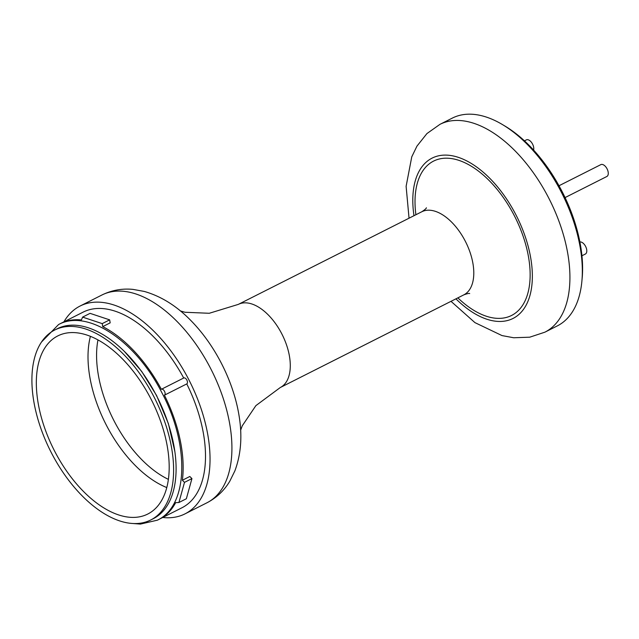 <?xml version="1.0" encoding="UTF-8"?>
<svg xmlns="http://www.w3.org/2000/svg" width="639" height="639" viewBox="0 0 639 639"><rect width="100%" height="100%" fill="white"/><g stroke="black" fill="none" stroke-linecap="round" stroke-linejoin="round"><path stroke-width="0.96" d="M579.885 241.981A6.654 3.65 63.2 0 1 585.564 246.342A6.654 3.65 63.2 0 1 585.364 254.042L581.937 255.768M558.997 185.749L600.852 164.622A6.654 3.65 63.2 0 1 607.05 168.8A6.654 3.65 63.2 0 1 606.85 176.492L565.068 197.587M524.467 140.844L526.352 139.893A6.654 3.65 63.2 0 1 532.551 144.071A6.654 3.65 63.2 0 1 533.605 150.053M503.979 125.492A113.079 62.055 63.2 0 1 561.713 190.813A113.079 62.055 63.2 0 1 581.985 279.986M158.488 519.595A109.588 60.138 -116.8 0 0 159.598 519.06A109.588 60.138 -116.8 0 0 175.653 502.653L178.912 502.51L186.356 498.755L191.94 478.603L189.815 476.486L182.371 480.248A109.588 60.138 -116.8 0 0 164.423 395.19A3.323 1.829 -116.8 0 0 164.519 391.348A3.323 1.829 -116.8 0 0 161.419 389.255A3.323 1.829 -116.8 0 0 161.363 389.287A109.588 60.138 -116.8 0 0 102.735 326.617L102.208 323.622L82.607 317.112L81.401 319.947A109.588 60.138 -116.8 0 0 60.817 323.398A109.588 60.138 -116.8 0 0 59.731 323.973M159.598 519.06L181.931 507.781A109.588 60.138 -116.8 0 0 186.764 383.911A3.323 1.829 -116.8 0 0 186.86 380.069A3.323 1.829 -116.8 0 0 183.76 377.976A3.323 1.829 -116.8 0 0 183.705 378.008L161.475 389.231M150.724 519.994L153.208 518.74A106.425 58.405 -116.8 0 0 156.435 395.565A106.425 58.405 -116.8 0 0 57.278 328.726L54.794 329.98A106.425 58.405 -116.8 0 0 51.567 453.155A106.425 58.405 -116.8 0 0 150.724 519.994A106.425 58.405 -116.8 0 0 153.951 396.819A106.425 58.405 -116.8 0 0 54.794 329.98M150.756 398.576A99.78 54.754 -116.8 0 0 57.79 335.914A99.78 54.754 -116.8 0 0 54.762 451.398A99.78 54.754 -116.8 0 0 147.729 514.06A99.78 54.754 -116.8 0 0 150.756 398.576M162.705 517.486A116.41 63.884 -116.8 0 0 185.006 513.868A116.41 63.884 -116.8 0 0 188.537 379.143A116.41 63.884 -116.8 0 0 80.083 306.033A116.41 63.884 -116.8 0 0 63.924 321.832M544.891 332.176L557.304 325.906A116.41 63.884 -116.8 0 0 560.834 191.189A116.41 63.884 -116.8 0 0 452.38 118.079L439.967 124.341A116.41 63.884 63.2 0 1 548.422 197.451A116.41 63.884 63.2 0 1 544.891 332.176L529.715 337.192L513.7 337.759L502.006 335.579L474.937 322.623L451.006 301.336M102.208 323.622L109.652 319.859L110.18 322.855L102.735 326.617M183.705 378.008A109.588 60.138 -116.8 0 0 83.158 312.12L60.817 323.398M164.423 395.19L186.764 383.911M178.912 502.51L184.495 482.365L182.371 480.248M109.652 319.859L90.051 313.35L82.607 317.112M191.94 478.603L184.495 482.365M168.376 479.362A95.826 52.59 63.2 0 1 114.269 421.269A95.826 52.59 63.2 0 1 97.967 339.9M90.418 336.33A99.78 54.754 -116.8 0 0 106.433 425.31A99.78 54.754 -116.8 0 0 166.771 487.557M455.942 298.844A89.803 49.283 -116.8 0 0 523.7 309.084A89.803 49.283 -116.8 0 0 515.769 214.52A89.803 49.283 -116.8 0 0 444.92 155.101A89.803 49.283 -116.8 0 0 413.976 215.71M101.96 294.986C111.745 290.194 122.089 288.325 133 289.387L144.27 291.432C161.355 296.336 177.067 306.217 191.404 321.082A105.866 58.093 63.2 0 1 221.174 362.896A105.866 58.093 63.2 0 1 239.002 415.358C242.445 435.718 241.071 454.233 234.872 470.895L229.824 481.167C224.201 490.576 216.557 497.797 206.884 502.821A116.41 63.884 -116.8 0 0 210.423 368.096A116.41 63.884 -116.8 0 0 101.96 294.986L80.083 306.033M415.893 214.736A86.473 47.454 63.2 0 1 446.549 158.184A86.473 47.454 63.2 0 1 514.171 215.399A86.473 47.454 63.2 0 1 522.151 305.969A86.473 47.454 63.2 0 1 457.859 297.87M469.697 293.549C469.058 293.205 467.085 293.652 463.778 294.883A46.559 25.552 -116.8 0 0 465.192 240.999A46.559 25.552 -116.8 0 0 421.804 211.757L238.299 304.396L209.257 313.278L184.983 312.263L180.39 310.929M463.778 294.883L280.273 387.53A46.559 25.552 -116.8 0 0 281.687 333.638A46.559 25.552 -116.8 0 0 238.299 304.396M161.419 389.255L183.76 377.976M426.397 207.787C426.341 208.458 424.815 209.784 421.804 211.757M206.884 502.821L185.006 513.868M280.273 387.53L255.88 405.629L242.285 425.766L240.631 430.247M439.967 124.341L426.924 133.575L416.955 146.131L411.764 156.835L406.116 186.308L409.04 218.203M174.838 451.517L168.369 423.561L156.587 395.525L141.698 371.435L124.214 351.234M133.208 523.533L140.38 524.092L157.362 520.186C188.649 505.633 189.567 444.576 161.907 392.769C136.155 341.657 88.118 308.485 58.58 324.532L41.543 341.977"/></g></svg>
